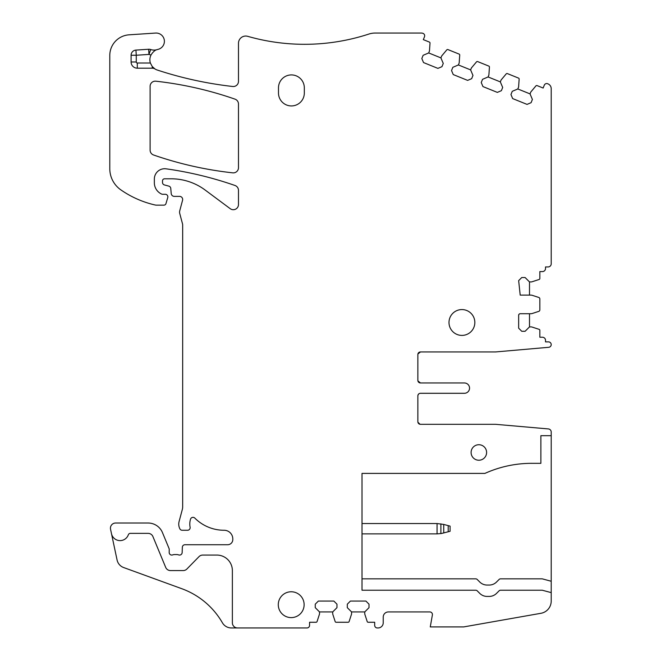 <?xml version="1.0" encoding="UTF-8"?>
<svg xmlns="http://www.w3.org/2000/svg" width="661" height="661" viewBox="0 0 661 661"><rect width="100%" height="100%" fill="white"/><g stroke="black" fill="none" stroke-linecap="round" stroke-linejoin="round"><path stroke-width="0.99" d="M443.754 532.997L443.729 524.429L450.091 526.131L450.091 531.295L441.284 533.534L437.07 533.881M362.013 523.545L437.061 523.545L437.061 533.881L362.013 533.881M443.729 524.429L437.07 523.545M123.648 567.543L181.792 588.703A77.527 77.527 -90 0 1 222.41 622.786A10.336 10.336 -90 0 0 231.358 627.95L237.539 627.95A5.172 5.172 -90 0 1 232.366 622.778L232.366 570.575A15.509 15.509 -90 0 0 216.866 555.075L202.72 555.075A5.172 5.172 -90 0 0 199.027 556.628L186.873 569.03A5.172 5.172 -90 0 1 183.18 570.575L170.464 570.575A5.172 5.172 -90 0 1 165.688 567.386L152.914 536.558A5.172 5.172 -90 0 0 148.138 533.369L130.308 533.369A2.066 2.066 -90 0 0 128.358 534.741A8.783 8.783 -90 0 1 111.478 533.642L117.071 559.974A10.336 10.336 -90 0 0 123.648 567.543M157.285 49.583A10.336 10.336 -90 0 1 150.675 49.525A5.172 5.172 -90 0 0 148.642 49.253L135.926 50.096A5.172 5.172 -90 0 0 131.093 55.251L131.093 61.985A6.205 6.205 -90 0 0 137.298 68.19L137.298 63.018L150.369 63.018A10.758 10.758 -90 0 1 151.022 54.97C153.013 51.822 155.104 50.029 157.285 49.583A10.758 10.758 -90 0 1 158.086 49.352A8.271 8.271 -90 0 0 164.3 40.065A8.271 8.271 -90 0 0 155.583 33.067L129.102 34.818A20.673 20.673 -90 0 0 109.792 55.491L109.792 168.671A25.845 25.845 -90 0 0 120.889 189.897A98.2 98.2 -90 0 0 155.153 205.001A5.172 5.172 -90 0 0 156.293 205.133L163.961 205.133A2.066 2.066 -90 0 0 165.944 203.654L167.745 197.598A2.586 2.586 -90 0 0 165.267 194.276L162.639 194.276A2.586 2.586 -90 0 1 161.557 194.037A12.41 12.41 -90 0 1 154.344 182.767L154.344 179.065A10.336 10.336 -90 0 1 166.109 168.828A361.798 361.798 -90 0 1 235.019 185.493A5.172 5.172 -90 0 1 238.481 190.376L238.481 204.546A5.172 5.172 -90 0 1 230.235 208.694L205.133 190.029A56.854 56.854 -90 0 0 171.207 178.8L164.572 178.8A2.066 2.066 -90 0 0 162.507 180.874L162.507 182.444A2.586 2.586 -90 0 0 164.424 184.94L168.861 186.129A2.586 2.586 -90 0 1 170.769 188.402L171.216 193.549A3.098 3.098 -90 0 0 174.306 196.375L179.561 196.375A3.098 3.098 -90 0 1 182.56 200.275L179.742 210.801A5.172 5.172 -90 0 0 179.742 213.478L182.486 223.74A5.172 5.172 -90 0 1 182.667 225.079L182.667 506.822A10.336 10.336 -90 0 1 182.312 509.499L179.106 521.471A10.336 10.336 -90 0 0 179.883 528.858A2.586 2.586 -90 0 0 182.188 530.262L187.559 530.262A2.586 2.586 -90 0 0 190.112 527.288L189.996 526.561A16.542 16.542 -90 0 1 190.533 519.166A2.586 2.586 -90 0 1 194.83 518.1A41.346 41.346 -90 0 0 224.12 530.262A8.676 8.676 -90 0 1 232.796 538.946L232.796 539.566A5.172 5.172 -90 0 1 227.632 544.738L184.94 544.738A2.586 2.586 -90 0 0 182.353 547.217L182.147 552.588A2.586 2.586 -90 0 1 178.8 554.959L178.239 554.786A5.172 5.172 -90 0 0 176.718 554.554L174.545 554.554A5.172 5.172 -90 0 0 172.695 554.901A2.586 2.586 -90 0 1 169.183 552.489L169.224 549.44A2.586 2.586 -90 0 0 169.026 548.448L162.466 532.601A15.509 15.509 -90 0 0 148.138 523.025L115.601 523.025A5.172 5.172 -90 0 0 110.552 529.271L111.478 533.642M440.904 57.887L428.683 52.946L423.131 55.301L421.825 58.54L423.536 62.572L437.913 68.38L441.953 66.67L443.258 63.439L440.904 57.887L441.68 55.97L446.786 49.881A1.033 1.033 -90 0 1 447.96 49.592L459.081 54.078A1.033 1.033 -90 0 1 459.726 55.111L459.172 63.035L458.395 64.952L452.843 67.306L451.537 70.545L453.248 74.577L467.624 80.386L471.665 78.676L472.97 75.437L470.615 69.892L458.395 64.952M488.107 76.957L500.327 81.89L502.682 87.442L501.377 90.681L497.336 92.391L482.96 86.583L481.249 82.551L482.555 79.312L488.107 76.957L488.884 75.04L489.437 67.116A1.033 1.033 -90 0 0 488.793 66.083L477.672 61.597A1.033 1.033 -90 0 0 476.498 61.886L471.392 67.976L470.615 69.892M517.819 88.962L530.039 93.895L532.394 99.447L531.089 102.686L527.048 104.397L512.672 98.588L510.961 94.548L512.267 91.317L517.819 88.962L518.596 87.045L519.149 79.122A1.033 1.033 -90 0 0 518.505 78.089L507.384 73.594A1.033 1.033 -90 0 0 506.21 73.892L501.104 79.973L500.327 81.89M529.502 281.925L529.502 295.112L520.199 295.112L518.654 280.636L521.752 277.537L525.107 277.537L529.502 281.925L531.568 281.925L539.128 279.471A1.033 1.033 -90 0 0 539.839 278.488L539.839 271.588L542.425 271.588A3.098 3.098 -90 0 0 545.523 268.49L545.523 266.937L548.109 266.937A3.098 3.098 -90 0 0 551.208 263.813L551.208 88.657A5.172 5.172 -90 0 0 547.977 83.864L547.663 83.74A2.586 2.586 -90 0 0 544.3 85.162L543.135 88.037L537.096 85.6A1.033 1.033 -90 0 0 535.922 85.897L530.816 91.978L530.039 93.895M551.208 136.133L551.208 115.46M551.208 181.097L551.208 160.425M362.013 578.846L475.746 578.846A2.066 2.066 -90 0 1 477.209 579.457L479.779 582.027A10.336 10.336 -90 0 0 487.091 585.051L489.223 585.051A10.336 10.336 -90 0 0 496.527 582.027L499.096 579.457A2.066 2.066 -90 0 1 500.559 578.846L542.26 578.846L551.208 581.25L551.208 601.089A12.402 12.402 -90 0 1 540.962 613.292L463.683 626.917L430.27 626.917L432.377 614.961A2.586 2.586 -90 0 0 429.832 611.929L388.404 611.929A5.172 5.172 -90 0 0 383.231 617.093L383.231 622.778A5.172 5.172 -90 0 1 378.067 627.95L377.282 627.95A2.586 2.586 -90 0 1 374.696 625.364L374.696 622.265L368.185 622.265A1.033 1.033 -90 0 1 367.202 621.547L364.748 613.995L364.748 611.929L369.012 607.666L369.012 604.179L365.913 601.072L350.404 601.072L347.306 604.179L347.306 607.666L351.569 611.929L364.748 611.929M519.092 314.182L518.654 315.264A1.553 1.553 -90 0 1 520.199 313.719L529.502 313.719L529.502 326.898L531.568 326.898L539.128 329.352A1.033 1.033 -90 0 1 539.839 330.335L539.839 337.234L542.425 337.234A3.098 3.098 -90 0 1 545.523 340.357L545.523 341.886L548.498 341.886A2.71 2.71 -90 0 1 551.208 344.48A2.71 2.71 -90 0 1 548.737 347.298L495.535 351.949L420.446 351.949L417.917 354.015L420.446 351.949A2.586 2.586 -90 0 0 417.859 354.536L417.859 380.372A2.586 2.586 -90 0 0 420.446 382.959L417.917 380.893L420.446 382.959L464.377 382.959A5.172 5.172 -90 0 1 469.55 388.131A5.172 5.172 -90 0 1 464.377 393.295L420.429 393.295A2.586 2.586 -90 0 0 417.859 395.881L417.859 421.726A2.586 2.586 -90 0 0 420.446 424.312L495.535 424.312L548.382 428.931A3.098 3.098 -90 0 1 551.208 432.021L551.208 435.682L540.872 435.682L540.872 463.336L531.741 463.328A113.709 113.709 -90 0 0 484.901 473.408L362.013 473.408L362.013 590.223L475.746 590.223A2.066 2.066 -90 0 1 477.209 590.827L479.779 593.396A10.336 10.336 -90 0 0 487.091 596.42L489.223 596.42A10.336 10.336 -90 0 0 496.527 593.396L499.096 590.827A2.066 2.066 -90 0 1 500.559 590.223L542.26 590.223L551.208 592.62M332.706 611.929L319.519 611.929L315.256 607.666L315.256 604.179L318.362 601.072L333.863 601.072L336.97 604.179L336.97 607.666L332.706 611.929L332.706 613.995L335.16 621.547A1.033 1.033 -90 0 0 336.143 622.265L348.132 622.265A1.033 1.033 -90 0 0 349.115 621.547L351.569 613.995L351.569 611.929M137.298 68.19L152.261 68.19A5.164 5.164 -90 0 1 154.963 68.951L152.261 66.563L152.261 68.19M150.369 63.018L152.261 66.563M518.654 315.264L518.654 328.187L521.752 331.285L525.107 331.285L529.502 326.898M418.471 423.387L417.917 422.239L420.065 424.279M461.915 309.571A12.923 12.923 -90 0 1 474.838 322.485A12.923 12.923 -90 0 1 461.915 335.408A12.923 12.923 -90 0 1 448.993 322.485A12.923 12.923 -90 0 1 461.915 309.571M291.204 591.769A12.923 12.923 -90 0 1 304.126 604.699A12.923 12.923 -90 0 1 291.204 617.614A12.923 12.923 -90 0 1 278.281 604.691A12.923 12.923 -90 0 1 291.204 591.769M291.402 74.916A12.923 12.923 -90 0 1 304.324 87.839L304.324 93.011A12.923 12.923 -90 0 1 291.385 105.934A12.923 12.923 -90 0 1 278.488 93.011L278.488 87.839A12.923 12.923 -90 0 1 291.402 74.916M154.963 68.951A10.758 10.758 -90 0 0 157.277 70.033A376.497 376.497 -90 0 0 232.738 86.492A5.172 5.172 -90 0 0 238.481 81.361L238.481 43.287A7.238 7.238 -90 0 1 247.71 36.33A206.744 206.744 -90 0 0 368.813 34.075A20.673 20.673 -90 0 1 375.241 33.05L421.206 33.05A5.172 5.172 -90 0 1 422.99 33.364A2.586 2.586 -90 0 1 424.494 36.76L423.329 39.635L429.369 42.073A1.033 1.033 -90 0 1 430.014 43.105L429.46 51.029L428.683 52.946M418.545 394.13L417.917 395.369L418.545 394.13M529.502 313.719L530.75 313.719A5.172 5.172 -90 0 0 532.353 313.463L538.773 311.372A1.553 1.553 -90 0 0 539.839 309.902L539.839 298.921A1.553 1.553 -90 0 0 538.773 297.45L532.353 295.36A5.172 5.172 -90 0 0 530.75 295.112L529.502 295.112M551.208 435.682L551.208 581.25M319.519 611.929L319.519 613.995L317.065 621.547A1.033 1.033 -90 0 1 316.082 622.265L309.571 622.265L309.571 625.364A2.586 2.586 -90 0 1 306.985 627.95L237.539 627.95M153.575 154.996A5.172 5.172 -90 0 1 150.105 150.113L150.105 86.327A5.172 5.172 -90 0 1 155.839 81.196A361.798 361.798 -90 0 1 235.019 99.15A5.172 5.172 -90 0 1 238.481 104.033L238.481 167.704A5.172 5.172 -90 0 1 232.755 172.843A361.798 361.798 -90 0 1 153.575 154.996M478.853 444.729A7.75 7.75 -90 0 1 486.603 452.479A7.75 7.75 -90 0 1 478.853 460.23A7.75 7.75 -90 0 1 471.095 452.479A7.75 7.75 -90 0 1 478.853 444.729M484.901 473.408C495.601 468.591 506.789 465.484 518.447 464.105M540.872 442.085L540.872 440.019M151.022 54.97A15.509 15.509 -90 0 1 148.981 54.409L150.675 49.525M131.093 55.251L136.265 55.251L135.926 50.096M440.887 533.592L440.887 523.834M448.199 531.808L448.199 525.619M148.642 49.253L148.981 54.409L136.265 55.251L136.265 61.985L131.093 61.985M137.298 63.018A1.033 1.033 -90 0 1 136.265 61.985"/></g></svg>
